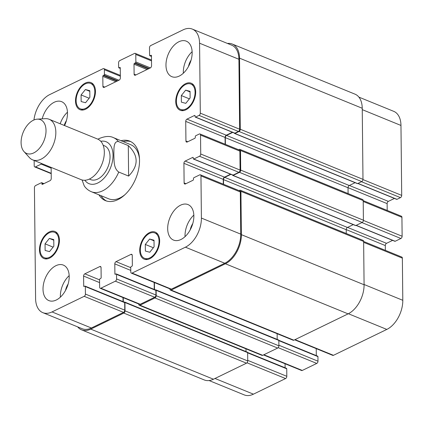 <?xml version="1.0" encoding="UTF-8"?>
<svg xmlns="http://www.w3.org/2000/svg" width="424" height="424" viewBox="0 0 424 424"><rect width="100%" height="100%" fill="white"/><g stroke="black" fill="none" stroke-linecap="round" stroke-linejoin="round"><path stroke-width="0.64" d="M82.076 179.977L84.254 185.929C86.077 188.569 88.441 190.498 91.335 191.717A29.214 17.946 -67.8 0 0 118.747 172.049C113.473 168.376 114.114 160.161 113.849 154.871C114.003 149.752 113.187 140.938 118.428 141.563L128.297 145.591L128.615 176.077L118.747 172.049M128.297 145.591C138.632 155.513 138.738 165.678 128.615 176.077M123.145 141.6A32.134 19.737 112.2 0 1 130.778 141.616M106.525 201.013A32.134 19.737 112.2 0 1 101.06 195.687M121.015 140.726A32.134 19.737 112.2 0 1 129.733 141.134A32.134 19.737 112.2 0 1 135.86 178.345A32.134 19.737 112.2 0 1 105.438 200.632A32.134 19.737 112.2 0 1 98.93 194.817M118.428 141.563A29.214 17.946 -67.8 0 0 113.42 137.63L130.762 144.706A29.214 17.946 112.2 0 1 139.496 159.069M124.963 194.653A29.214 17.946 112.2 0 1 108.677 198.798L91.335 191.717M89.353 179.076L90.678 179.612A18.259 11.215 -67.8 0 0 107.961 166.95A18.259 11.215 -67.8 0 0 104.479 145.808L103.159 145.268M23.998 151.58L29.415 157.574A21.91 13.457 -67.8 0 0 32.606 159.843L81.085 179.643A21.91 13.457 -67.8 0 0 101.829 164.448A21.91 13.457 -67.8 0 0 97.653 139.077L49.168 119.277A21.91 13.457 -67.8 0 0 45.299 118.667L37.233 119.16A18.259 11.215 -67.8 0 0 33.385 120.225A18.259 11.215 -67.8 0 0 22.223 135.018A18.259 11.215 -67.8 0 0 23.998 151.58A18.259 11.215 -67.8 0 0 43.942 140.81A18.259 11.215 -67.8 0 0 37.233 119.16M32.606 159.843A21.91 13.457 -67.8 0 0 53.345 144.648A21.91 13.457 -67.8 0 0 49.168 119.277M209.101 380.551L244.229 394.898A23.733 14.58 -67.8 0 0 253.425 394.166L285.585 378.553A1.823 1.124 -67.8 0 0 286.815 376.316L286.741 368.801A0.731 0.451 -67.8 0 0 286.518 368.366L247.632 352.487M357.851 183.486L396.7 199.349A0.731 0.451 -67.8 0 0 396.981 199.328L400.473 197.632A1.823 1.124 -67.8 0 0 401.703 195.395L400.966 125.451A23.733 14.58 -67.8 0 0 393.737 111.342L358.879 97.112M387.197 210.421L387.128 203.615A1.823 1.124 112.2 0 1 388.358 201.379L394.437 198.427M356.033 225.43L394.882 241.293A0.731 0.451 -67.8 0 0 395.163 241.272L400.897 238.489A1.823 1.124 -67.8 0 0 402.127 236.248L401.931 217.289A1.823 1.124 -67.8 0 0 401.374 216.208L363.204 200.621M385.363 250.346L385.31 245.56A1.823 1.124 112.2 0 1 386.54 243.323L392.624 240.371M294.648 339.815L332.75 355.376A1.823 1.124 -67.8 0 0 333.46 355.317L386.815 329.421A23.733 14.58 -67.8 0 0 402.8 300.309L402.36 258.147A1.823 1.124 -67.8 0 0 401.804 257.061L363.633 241.473M316.293 355.598L316.224 348.623M263.479 354.941L301.586 370.502A1.823 1.124 -67.8 0 0 302.291 370.449L316.755 363.426A1.823 1.124 -67.8 0 0 317.984 361.19L317.936 356.611A0.731 0.451 -67.8 0 0 317.714 356.176L278.828 340.297M285.098 367.783L285.055 363.755M85.41 89.522L89.803 90.71L89.872 97.313L85.547 102.73L81.148 101.548L81.079 94.944L85.41 89.522L89.814 91.324M81.079 94.944L89.135 98.236M185.654 90.142L190.053 91.324L190.122 97.928L185.792 103.35L181.393 102.163L181.324 95.559L185.654 90.142L190.058 91.939M181.324 95.559L189.385 98.85M149.624 239.03L154.018 240.212L154.087 246.816L149.762 252.238L145.363 251.056L145.294 244.447L149.624 239.03L154.029 240.827M145.294 244.447L153.356 247.738M49.375 238.41L53.774 239.597L53.843 246.201L49.513 251.623L45.119 250.436L45.05 243.832L49.375 238.41L53.779 240.212M45.05 243.832L53.106 247.123M140.344 250.171A13.695 8.411 -67.8 0 0 144.515 258.311A13.695 8.411 -67.8 0 0 157.479 248.814A13.695 8.411 -67.8 0 0 154.866 232.956A13.695 8.411 -67.8 0 0 145.22 236.91A13.695 8.411 -67.8 0 0 140.344 250.171M139.719 250.473A14.607 8.973 112.2 0 1 144.918 236.327A14.607 8.973 112.2 0 1 155.216 232.114A14.607 8.973 112.2 0 1 157.998 249.026A14.607 8.973 112.2 0 1 144.171 259.154A14.607 8.973 112.2 0 1 139.719 250.473M176.373 101.283A13.695 8.411 -67.8 0 0 180.544 109.424A13.695 8.411 -67.8 0 0 193.508 99.926A13.695 8.411 -67.8 0 0 190.901 84.069A13.695 8.411 -67.8 0 0 181.249 88.017A13.695 8.411 -67.8 0 0 176.373 101.283M175.748 101.585A14.607 8.973 112.2 0 1 180.947 87.439A14.607 8.973 112.2 0 1 191.245 83.221A14.607 8.973 112.2 0 1 194.028 100.138A14.607 8.973 112.2 0 1 180.2 110.267A14.607 8.973 112.2 0 1 175.748 101.585M76.124 100.668A13.695 8.411 -67.8 0 0 80.3 108.804A13.695 8.411 -67.8 0 0 93.264 99.306A13.695 8.411 -67.8 0 0 90.651 83.448A13.695 8.411 -67.8 0 0 81 87.402A13.695 8.411 -67.8 0 0 76.124 100.668M75.504 100.97A14.607 8.973 112.2 0 1 80.703 86.819A14.607 8.973 112.2 0 1 90.996 82.606A14.607 8.973 112.2 0 1 93.784 99.518A14.607 8.973 112.2 0 1 79.956 109.652A14.607 8.973 112.2 0 1 75.504 100.97M40.095 249.556A13.695 8.411 -67.8 0 0 44.271 257.691A13.695 8.411 -67.8 0 0 57.235 248.199A13.695 8.411 -67.8 0 0 54.622 232.341A13.695 8.411 -67.8 0 0 44.971 236.29A13.695 8.411 -67.8 0 0 40.095 249.556M39.474 249.858A14.607 8.973 112.2 0 1 44.674 235.712A14.607 8.973 112.2 0 1 54.966 231.493A14.607 8.973 112.2 0 1 57.754 248.411A14.607 8.973 112.2 0 1 43.926 258.539A14.607 8.973 112.2 0 1 39.474 249.858M51.14 167.416L51.256 178.44A1.823 1.124 112.2 0 1 50.027 180.677L42.421 184.371A0.731 0.451 112.2 0 1 42.135 184.392A0.731 0.451 112.2 0 1 41.912 183.958L41.907 183.142A0.731 0.451 -67.8 0 0 41.685 182.707A0.731 0.451 -67.8 0 0 41.398 182.728L35.664 185.511A1.823 1.124 -67.8 0 0 34.434 187.752L35.595 298.549A23.733 14.58 -67.8 0 0 42.829 312.658A23.733 14.58 -67.8 0 0 52.025 311.926L84.191 296.318A1.823 1.124 -67.8 0 0 85.42 294.076L85.341 286.56A0.731 0.451 -67.8 0 0 85.118 286.126A0.731 0.451 -67.8 0 0 84.837 286.147L84.212 286.449A0.731 0.451 112.2 0 1 83.931 286.476A0.731 0.451 112.2 0 1 83.708 286.041L83.602 276.072A1.823 1.124 112.2 0 1 84.832 273.83L99.794 266.569A1.823 1.124 112.2 0 1 100.499 266.516A1.823 1.124 112.2 0 1 101.055 267.597L101.161 277.566A0.731 0.451 112.2 0 1 100.668 278.462L100.043 278.764A0.731 0.451 -67.8 0 0 99.55 279.66L99.629 287.181A1.823 1.124 -67.8 0 0 100.186 288.262A1.823 1.124 -67.8 0 0 100.896 288.209L115.355 281.186A1.823 1.124 -67.8 0 0 116.584 278.95L116.536 274.376A0.731 0.451 -67.8 0 0 116.314 273.941A0.731 0.451 -67.8 0 0 116.033 273.962L115.407 274.264A0.731 0.451 112.2 0 1 115.127 274.286A0.731 0.451 112.2 0 1 114.904 273.851L114.798 263.882A1.823 1.124 112.2 0 1 116.028 261.645L130.99 254.384A1.823 1.124 112.2 0 1 131.694 254.326A1.823 1.124 112.2 0 1 132.251 255.412L132.357 265.382A0.731 0.451 112.2 0 1 131.864 266.277L131.244 266.579A0.731 0.451 -67.8 0 0 130.751 267.475L130.799 272.049A1.823 1.124 -67.8 0 0 131.355 273.136A1.823 1.124 -67.8 0 0 132.06 273.083L185.421 247.181A23.733 14.58 -67.8 0 0 201.4 218.069L200.96 175.907A1.823 1.124 -67.8 0 0 200.404 174.821A1.823 1.124 -67.8 0 0 199.699 174.879L193.964 177.661A0.731 0.451 -67.8 0 0 193.471 178.557L193.477 179.373A0.731 0.451 112.2 0 1 192.989 180.269L185.383 183.963A1.823 1.124 112.2 0 1 184.673 184.016A1.823 1.124 112.2 0 1 184.117 182.935L183.915 163.325A1.823 1.124 112.2 0 1 185.145 161.083L192.745 157.394A0.731 0.451 112.2 0 1 193.031 157.368A0.731 0.451 112.2 0 1 193.254 157.802L193.259 158.618A0.731 0.451 -67.8 0 0 193.482 159.053A0.731 0.451 -67.8 0 0 193.768 159.032L199.503 156.249A1.823 1.124 -67.8 0 0 200.732 154.007L200.531 135.055A1.823 1.124 -67.8 0 0 199.974 133.968A1.823 1.124 -67.8 0 0 199.269 134.026L195.777 135.717A0.731 0.451 -67.8 0 0 195.289 136.613L195.294 137.429A0.731 0.451 112.2 0 1 194.802 138.325L187.201 142.019A1.823 1.124 112.2 0 1 186.491 142.072A1.823 1.124 112.2 0 1 185.935 140.991L185.728 121.381A1.823 1.124 112.2 0 1 186.958 119.139L194.563 115.45A0.731 0.451 112.2 0 1 194.849 115.423A0.731 0.451 112.2 0 1 195.072 115.858L195.077 116.68A0.731 0.451 -67.8 0 0 195.3 117.109A0.731 0.451 -67.8 0 0 195.586 117.088L199.073 115.397A1.823 1.124 -67.8 0 0 200.303 113.155L199.572 43.211A23.733 14.58 -67.8 0 0 192.337 29.102A23.733 14.58 -67.8 0 0 183.142 29.834L150.727 45.564A1.823 1.124 -67.8 0 0 149.497 47.806L149.577 55.321A0.731 0.451 -67.8 0 0 149.799 55.756A0.731 0.451 -67.8 0 0 150.085 55.735L150.955 55.311A0.731 0.451 112.2 0 1 151.241 55.29A0.731 0.451 112.2 0 1 151.463 55.724L151.564 65.694A1.823 1.124 112.2 0 1 150.334 67.93L135.378 75.191A1.823 1.124 112.2 0 1 134.668 75.249A1.823 1.124 112.2 0 1 134.111 74.163L134.011 64.194A0.731 0.451 112.2 0 1 134.498 63.298L135.373 62.874A0.731 0.451 -67.8 0 0 135.866 61.978L135.786 54.463A1.823 1.124 -67.8 0 0 135.23 53.376A1.823 1.124 -67.8 0 0 134.525 53.435L119.812 60.574A1.823 1.124 -67.8 0 0 118.582 62.81L118.63 67.39A0.731 0.451 -67.8 0 0 118.853 67.824A0.731 0.451 -67.8 0 0 119.133 67.798L119.759 67.496A0.731 0.451 112.2 0 1 120.04 67.474A0.731 0.451 112.2 0 1 120.262 67.909L120.368 77.878A1.823 1.124 112.2 0 1 119.139 80.115L104.182 87.376A1.823 1.124 112.2 0 1 103.472 87.434A1.823 1.124 112.2 0 1 102.915 86.348L102.809 76.378A0.731 0.451 112.2 0 1 103.302 75.483L103.928 75.18A0.731 0.451 -67.8 0 0 104.421 74.285L104.373 69.711A1.823 1.124 -67.8 0 0 103.816 68.624A1.823 1.124 -67.8 0 0 103.106 68.683L49.751 94.579A23.733 14.58 -67.8 0 0 33.962 119.966M34.153 160.479L34.206 165.853A1.823 1.124 -67.8 0 0 34.763 166.939A1.823 1.124 -67.8 0 0 35.473 166.881L41.208 164.099A0.731 0.451 -67.8 0 0 41.642 163.537M167.681 228.69A19.17 11.777 112.2 0 1 174.508 210.119A19.17 11.777 112.2 0 1 188.018 204.585A19.17 11.777 112.2 0 1 191.674 226.787A19.17 11.777 112.2 0 1 173.527 240.085A19.17 11.777 112.2 0 1 167.681 228.69M165.969 65.27A19.17 11.777 112.2 0 1 172.796 46.698A19.17 11.777 112.2 0 1 186.306 41.165A19.17 11.777 112.2 0 1 189.963 63.367A19.17 11.777 112.2 0 1 171.815 76.665A19.17 11.777 112.2 0 1 165.969 65.27M42.199 118.858A19.17 11.777 112.2 0 1 61.644 101.68A19.17 11.777 112.2 0 1 64.554 125.562M43.015 289.2A19.17 11.777 112.2 0 1 49.841 270.629A19.17 11.777 112.2 0 1 63.356 265.101A19.17 11.777 112.2 0 1 67.008 287.297A19.17 11.777 112.2 0 1 48.861 300.595A19.17 11.777 112.2 0 1 43.015 289.2M193.837 215.111A19.17 11.777 -67.8 0 0 185.023 235.771A19.17 11.777 -67.8 0 0 185.049 236.634M192.803 223.512A12.137 7.457 -67.8 0 0 190.191 229.914M192.125 51.696A19.17 11.777 -67.8 0 0 183.311 72.35A19.17 11.777 -67.8 0 0 183.338 73.214M191.092 60.091A12.137 7.457 -67.8 0 0 188.479 66.494M67.458 112.206A19.17 11.777 -67.8 0 0 60.187 123.776M66.425 120.602A12.137 7.457 -67.8 0 0 64.215 125.425M69.17 275.626A19.17 11.777 -67.8 0 0 60.356 296.281A19.17 11.777 -67.8 0 0 60.383 297.15M68.137 284.022A12.137 7.457 -67.8 0 0 65.524 290.424M85.118 286.126L124.465 302.19A0.731 0.451 112.2 0 1 124.688 302.625L124.767 310.145A1.823 1.124 112.2 0 1 123.538 312.382L91.372 327.996A23.733 14.58 112.2 0 1 82.177 328.722L42.829 312.658M123.002 297.579L123.045 301.612M116.314 273.941L155.661 290.005A0.731 0.451 112.2 0 1 155.884 290.44L155.931 295.014A1.823 1.124 112.2 0 1 154.702 297.256L140.243 304.273A1.823 1.124 112.2 0 1 139.533 304.331L100.186 288.262M154.172 282.453L154.246 289.428M200.404 174.821L239.751 190.89A1.823 1.124 112.2 0 1 240.307 191.977L240.747 234.138A23.733 14.58 112.2 0 1 224.762 263.246L171.407 289.147A1.823 1.124 112.2 0 1 170.702 289.2L131.355 273.136M230.571 174.2L224.487 177.153A1.823 1.124 -67.8 0 0 223.257 179.389L223.31 184.175M199.974 133.968L239.322 150.032A1.823 1.124 112.2 0 1 239.878 151.119L240.079 170.077A1.823 1.124 112.2 0 1 238.85 172.314L233.115 175.101A0.731 0.451 112.2 0 1 232.829 175.123L193.482 159.053M232.384 132.256L226.305 135.208A1.823 1.124 -67.8 0 0 225.075 137.445L225.149 144.245M192.337 29.102L231.684 45.172A23.733 14.58 112.2 0 1 238.919 59.28L239.65 129.219A1.823 1.124 112.2 0 1 238.421 131.461L234.928 133.157A0.731 0.451 112.2 0 1 234.647 133.178L195.3 117.109M124.333 302.137L124.428 302.095A0.731 0.451 112.2 0 1 124.714 302.074A0.731 0.451 112.2 0 1 124.937 302.503L125.022 310.84A1.823 1.124 112.2 0 1 123.792 313.076L90.757 329.114A23.733 14.58 112.2 0 1 81.562 329.846A23.733 14.58 112.2 0 1 77.687 326.888M123.257 297.685L123.299 301.718M155.534 289.952L155.629 289.905A0.731 0.451 112.2 0 1 155.91 289.884A0.731 0.451 112.2 0 1 156.133 290.318L156.191 295.714A1.823 1.124 112.2 0 1 154.961 297.95L139.999 305.211A1.823 1.124 112.2 0 1 139.295 305.269A1.823 1.124 112.2 0 1 138.738 304.183L138.733 304.003M154.421 282.554L154.495 289.528M239.062 190.609L239.661 190.318A1.823 1.124 112.2 0 1 240.371 190.259A1.823 1.124 112.2 0 1 240.927 191.346L241.378 234.652A23.733 14.58 112.2 0 1 225.398 263.76L171.169 290.085A1.823 1.124 112.2 0 1 170.459 290.143A1.823 1.124 112.2 0 1 169.902 289.057L169.902 288.876M230.937 174.349L224.741 177.354A1.823 1.124 -67.8 0 0 223.512 179.596L223.559 184.281M238.633 149.752L239.237 149.46A1.823 1.124 112.2 0 1 239.942 149.407A1.823 1.124 112.2 0 1 240.498 150.488L240.705 170.098A1.823 1.124 112.2 0 1 239.475 172.34L233.115 175.425A0.731 0.451 112.2 0 1 232.834 175.446A0.731 0.451 112.2 0 1 232.612 175.032M227.465 43.449A23.733 14.58 112.2 0 1 232.299 44.054A23.733 14.58 112.2 0 1 239.534 58.157L240.276 129.246A1.823 1.124 112.2 0 1 239.046 131.482L234.933 133.481A0.731 0.451 112.2 0 1 234.652 133.502A0.731 0.451 112.2 0 1 234.43 133.088M81.562 329.846L204.267 379.946A23.733 14.58 -67.8 0 0 213.463 379.22L246.498 363.183A1.823 1.124 -67.8 0 0 247.727 360.946L247.643 352.609A0.731 0.451 -67.8 0 0 247.42 352.174L124.714 302.074M139.295 305.269L262 355.376A1.823 1.124 -67.8 0 0 262.705 355.317L277.667 348.056A1.823 1.124 -67.8 0 0 278.897 345.82L278.838 340.424A0.731 0.451 -67.8 0 0 278.616 339.99L155.91 289.884M246 351.597L245.973 348.83M277.201 339.412L277.137 333.704M170.459 290.143L293.164 340.244A1.823 1.124 -67.8 0 0 293.874 340.191L348.104 313.866A23.733 14.58 -67.8 0 0 364.084 284.758L363.633 241.452A1.823 1.124 -67.8 0 0 363.077 240.366L240.371 190.259M234.652 133.502L357.358 183.608A0.731 0.451 -67.8 0 0 357.639 183.587L361.752 181.589A1.823 1.124 -67.8 0 0 362.981 179.352L362.239 108.263A23.733 14.58 -67.8 0 0 355.005 94.155L232.299 44.054M346.26 233.497L346.217 229.702A1.823 1.124 112.2 0 1 347.447 227.46L353.277 224.63M232.834 175.446L355.54 225.552A0.731 0.451 -67.8 0 0 355.821 225.531L362.181 222.446A1.823 1.124 -67.8 0 0 363.41 220.204L363.204 200.594A1.823 1.124 -67.8 0 0 362.647 199.513L239.942 149.407M348.093 193.567L348.035 187.758A1.823 1.124 112.2 0 1 349.265 185.516L355.095 182.686M232.755 132.405L226.559 135.41A1.823 1.124 -67.8 0 0 225.329 137.652L225.398 144.351M84.874 180.258A22.642 13.907 -67.8 0 0 110.452 167.968A22.642 13.907 -67.8 0 0 100.79 141.287M91.372 327.996L52.025 311.926M123.538 312.382L84.191 296.318M124.767 310.145L85.42 294.076M124.688 302.625L85.341 286.56M84.44 286.338L83.708 286.041M99.582 282.596L83.602 276.072M99.555 279.845L84.832 273.83M100.965 267.051L99.794 266.569M140.243 304.273L100.896 288.209M154.702 297.256L115.355 281.186M155.931 295.014L116.584 278.95M155.884 290.44L116.536 274.376M115.641 274.153L114.904 273.851M130.783 270.411L114.798 263.882M130.751 267.655L116.028 261.645M132.161 254.861L130.99 254.384M171.407 289.147L132.06 273.083M224.762 263.246L185.421 247.181M240.747 234.138L201.4 218.069M240.307 191.977L200.96 175.907M185.956 183.682L184.117 182.935M223.257 179.389L183.915 163.325M224.487 177.153L185.145 161.083M193.217 157.585L192.745 157.394M233.115 175.101L193.768 159.032M238.85 172.314L199.503 156.249M240.079 170.077L200.732 154.007M239.878 151.119L200.531 135.055M187.774 141.738L185.935 140.991M225.075 137.445L185.728 121.381M226.305 135.208L186.958 119.139M195.035 115.641L194.563 115.45M234.928 133.157L195.586 117.088M238.421 131.461L199.073 115.397M239.65 129.219L200.303 113.155M238.919 59.28L199.572 43.211M151.426 55.502L150.955 55.311M135.95 74.915L134.111 74.163M147.059 69.52L134.011 64.194M148.283 68.927L134.498 63.298M151.516 60.886L135.786 54.463M120.268 68.264L119.133 67.798M120.231 67.686L119.759 67.496M104.755 87.1L102.915 86.348M115.858 81.71L102.809 76.378M117.088 81.111L103.302 75.483M117.708 80.809L103.928 75.18M118.937 80.216L104.421 74.285M120.352 76.235L104.373 69.711M51.198 173.305L35.473 166.881M51.145 168.158L41.208 164.099M42.649 184.26L41.912 183.958M43.561 183.815L41.907 183.142M214.994 378.473L253.425 394.166M247.001 362.801L285.585 378.553M247.722 360.352L286.815 376.316M247.643 352.837L286.741 368.801M263.866 354.756L302.291 370.449M278.171 347.669L316.755 363.426M278.891 345.226L317.984 361.19M278.844 340.647L317.936 356.611M295.03 339.629L333.46 355.317M348.385 313.728L386.815 329.421M364.084 284.499L402.8 300.309M363.644 242.337L402.36 258.147M346.217 229.596L385.31 245.56M347.563 227.407L386.54 243.323M356.186 225.356L395.163 241.272M361.921 222.573L400.897 238.489M363.4 220.432L402.127 236.248M363.214 201.48L401.931 217.289M348.035 187.657L387.128 203.615M349.376 185.463L388.358 201.379M358.004 183.412L396.981 199.328M361.492 181.716L400.473 197.632M362.971 179.58L401.703 195.395M362.25 109.641L400.966 125.451M135.866 61.978L150.382 67.909M135.373 62.874L149.158 68.502M150.085 55.735L151.469 56.302M239.534 58.157L362.239 108.263M240.276 129.246L362.981 179.352M239.046 131.482L361.752 181.589M234.933 133.481L357.639 183.587M226.559 135.41L349.265 185.516M225.329 137.652L348.035 187.758M240.498 150.488L363.204 200.594M240.705 170.098L363.41 220.204M239.475 172.34L362.181 222.446M233.115 175.425L355.821 225.531M224.741 177.354L347.447 227.46M223.512 179.596L346.217 229.702M240.927 191.346L363.633 241.452M241.378 234.652L364.084 284.758M225.398 263.76L348.104 313.866M171.169 290.085L293.874 340.191M156.133 290.318L278.838 340.424M156.191 295.714L278.897 345.82M154.961 297.95L277.667 348.056M139.999 305.211L262.705 355.317M124.937 302.503L247.643 352.609M125.022 310.84L247.727 360.946M123.792 313.076L246.498 363.183M90.757 329.114L213.463 379.22M113.42 137.63C109.885 135.834 105.173 136.12 99.296 138.494L97.949 139.204M144.515 258.311L147.404 259.493M154.866 232.956L157.76 234.138M180.544 109.424L183.438 110.6M190.901 84.069L193.789 85.251M80.3 108.804L83.189 109.986M90.651 83.448L93.545 84.63M44.271 257.691L47.159 258.873M54.622 232.341L57.51 233.518M135.23 53.376L151.506 60.023M118.853 67.824L120.268 68.402M103.816 68.624L120.342 75.377M34.763 166.939L51.203 173.654M41.685 182.707L43.942 183.629M151.469 56.44L149.799 55.756"/></g></svg>

